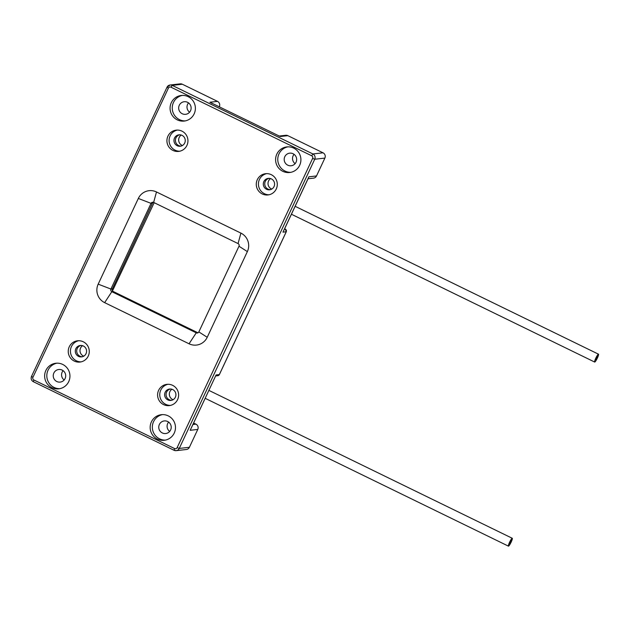 <?xml version="1.0" encoding="UTF-8"?>
<svg xmlns="http://www.w3.org/2000/svg" width="630" height="630" viewBox="0 0 630 630"><rect width="100%" height="100%" fill="white"/><g stroke="black" fill="none" stroke-linecap="round" stroke-linejoin="round"><path stroke-width="0.94" d="M154.177 202.687L112.51 290.855M284.61 228.792L285.374 229.162M286.264 231.722L286.24 231.777A1.984 1.945 -96.5 0 0 285.319 229.131L284.398 229.241M215.649 375.945L217.807 375.7A1.984 1.945 -96.5 0 0 219.342 374.59L219.366 374.535M278.901 136.072L285.736 135.3A3.961 3.89 83.5 0 1 287.855 135.663L323.025 152.806A3.961 3.89 83.5 0 1 324.875 158.091L316.512 175.943A3.961 3.89 83.5 0 1 313.441 178.164L308.038 178.778M193.623 423.029L195.922 424.155A3.961 3.89 83.5 0 1 197.765 429.44L189.402 447.292A3.961 3.89 83.5 0 1 186.33 449.513L176.195 450.655A3.961 3.89 -96.5 0 0 179.266 448.434L314.732 159.24L324.875 158.091M308.227 178.377L283.973 230.147M294.06 154.326A6.339 6.229 -96.5 0 0 295.116 163.65M240.904 233.108A13.868 13.632 83.5 0 1 247.362 251.606L207.223 337.294A13.868 13.632 83.5 0 1 189.055 343.791L104.643 302.644A13.868 13.632 83.5 0 1 98.186 284.146L138.324 198.458A13.868 13.632 83.5 0 1 156.484 191.961L240.904 233.108L238.061 243.574A1.984 1.945 83.5 0 1 238.983 246.22L198.844 331.908A1.984 1.945 83.5 0 1 196.245 332.829L111.833 291.682A1.984 1.945 83.5 0 1 110.912 289.044L151.05 203.356A1.984 1.945 83.5 0 1 153.641 202.427L238.061 243.574M74.245 361.069A10.694 10.513 -96.5 0 0 89.137 353.217A10.694 10.513 -96.5 0 0 77.561 340.798A10.694 10.513 -96.5 0 0 74.245 361.069M163.587 404.61A10.694 10.513 -96.5 0 0 178.479 396.766A10.694 10.513 -96.5 0 0 166.903 384.347A10.694 10.513 -96.5 0 0 163.587 404.61M172.927 150.42A10.694 10.513 -96.5 0 0 187.811 142.569A10.694 10.513 -96.5 0 0 176.235 130.15A10.694 10.513 -96.5 0 0 172.927 150.42M262.269 193.961A10.694 10.513 -96.5 0 0 277.153 186.118A10.694 10.513 -96.5 0 0 265.577 173.699A10.694 10.513 -96.5 0 0 262.269 193.961M51.857 387.647A12.876 12.655 -96.5 0 0 69.78 378.205A12.876 12.655 -96.5 0 0 55.849 363.25A12.876 12.655 -96.5 0 0 51.857 387.647M157.382 439.086A12.876 12.655 -96.5 0 0 175.305 429.636A12.876 12.655 -96.5 0 0 161.367 414.69A12.876 12.655 -96.5 0 0 157.382 439.086M177.29 119.873A12.876 12.655 -96.5 0 0 195.213 110.431A12.876 12.655 -96.5 0 0 181.282 95.476A12.876 12.655 -96.5 0 0 177.29 119.873M282.815 171.313A12.876 12.655 -96.5 0 0 300.738 161.863A12.876 12.655 -96.5 0 0 286.8 146.916A12.876 12.655 -96.5 0 0 282.815 171.313M168.627 422.1A6.339 6.229 -96.5 0 0 169.683 431.424M191.292 427.998L216.082 374.96L190.165 430.298L197.765 429.44M63.102 370.668A6.339 6.229 -96.5 0 0 64.158 379.984M62.142 370.086A6.339 6.229 -96.5 0 0 53.322 374.74A6.339 6.229 -96.5 0 0 56.794 381.512A6.339 6.229 83.5 0 0 65.614 376.858A6.339 6.229 83.5 0 0 62.142 370.086M59.826 388.671A12.876 12.655 83.5 0 1 54.03 387.403A12.876 12.655 -96.5 0 1 56.936 363.179M215.68 375.945L216.082 374.96L219.342 374.59L286.24 231.777L282.98 232.147L308.905 176.81L316.512 175.943M167.667 421.517A6.339 6.229 -96.5 0 0 158.839 426.171A6.339 6.229 -96.5 0 0 162.312 432.944A6.339 6.229 83.5 0 0 171.139 428.298A6.339 6.229 83.5 0 0 167.667 421.517M165.344 440.102A12.876 12.655 83.5 0 1 159.555 438.834A12.876 12.655 -96.5 0 1 162.461 414.611M170.998 87.2A1.984 1.945 -96.5 0 0 168.399 88.129L32.933 377.323A1.984 1.945 -96.5 0 0 33.855 379.969L174.549 448.544A1.984 1.945 -96.5 0 0 177.148 447.623L312.614 158.421A1.984 1.945 -96.5 0 0 311.692 155.783L170.998 87.2L172.195 85.373A3.961 3.89 -96.5 0 0 170.076 85.011L180.212 83.861A3.961 3.89 83.5 0 1 182.33 84.231L217.507 101.375A3.961 3.89 83.5 0 1 219.35 106.659L219.287 106.785M188.535 102.895A6.339 6.229 -96.5 0 0 189.591 112.211M210.688 102.596L212.16 103.485M278.98 135.907L211.389 102.958M279.618 136.198L280.248 136.521L279.618 136.198M187.575 102.312A6.339 6.229 -96.5 0 0 178.755 106.966A6.339 6.229 -96.5 0 0 182.227 113.739A6.339 6.229 83.5 0 0 191.047 109.085A6.339 6.229 83.5 0 0 187.575 102.312M185.259 120.897A12.876 12.655 83.5 0 1 179.463 119.629A12.876 12.655 -96.5 0 1 182.369 95.406M153.326 202.301A1.984 1.945 -96.5 0 0 152.491 203.191L112.353 288.879A1.984 1.945 -96.5 0 0 113.282 291.517L197.694 332.671A1.984 1.945 -96.5 0 0 198.017 332.79M173.093 399.719A5.946 5.843 83.5 0 1 171.903 389.238M170.36 388.986A5.741 5.646 -96.5 0 0 171.643 400.302M172.707 389.553A5.741 5.646 -96.5 0 0 164.706 393.766A5.741 5.646 -96.5 0 0 167.856 399.908A5.741 5.646 83.5 0 0 175.849 395.687A5.741 5.646 83.5 0 0 172.707 389.553M170.391 405.421A10.694 10.513 83.5 0 1 165.761 404.365A10.694 10.513 -96.5 0 1 167.997 384.276M83.751 356.17A5.946 5.843 83.5 0 1 82.561 345.689M81.018 345.437A5.741 5.646 -96.5 0 0 82.302 356.761M83.365 346.004A5.741 5.646 -96.5 0 0 75.364 350.217A5.741 5.646 -96.5 0 0 78.514 356.359A5.741 5.646 83.5 0 0 86.507 352.139A5.741 5.646 83.5 0 0 83.365 346.004M81.049 361.872A10.694 10.513 83.5 0 1 76.419 360.817A10.694 10.513 -96.5 0 1 78.655 340.736M270.577 178.589A5.946 5.843 -96.5 0 0 271.766 189.071M269.034 178.337A5.741 5.646 -96.5 0 0 270.317 189.654M271.38 178.904A5.741 5.646 -96.5 0 0 263.379 183.117A5.741 5.646 -96.5 0 0 266.529 189.26A5.741 5.646 83.5 0 0 274.523 185.039A5.741 5.646 83.5 0 0 271.38 178.904M269.065 194.772A10.694 10.513 83.5 0 1 264.435 193.717A10.694 10.513 -96.5 0 1 266.671 173.628M181.235 135.04A5.946 5.843 -96.5 0 0 182.424 145.522M179.692 134.788A5.741 5.646 -96.5 0 0 180.975 146.105M182.038 135.356A5.741 5.646 -96.5 0 0 174.037 139.569A5.741 5.646 -96.5 0 0 177.188 145.711A5.741 5.646 83.5 0 0 185.181 141.49A5.741 5.646 83.5 0 0 182.038 135.356M179.723 151.224A10.694 10.513 83.5 0 1 175.093 150.168A10.694 10.513 -96.5 0 1 177.329 130.087M287.894 146.837A12.876 12.655 -96.5 0 0 284.988 171.061A12.876 12.655 83.5 0 0 290.776 172.329M293.1 153.744A6.339 6.229 -96.5 0 0 284.272 158.398A6.339 6.229 -96.5 0 0 287.745 165.17A6.339 6.229 83.5 0 0 296.572 160.524A6.339 6.229 83.5 0 0 293.1 153.744M511.08 540.847L510.765 541.312L511.08 540.847M511.615 540.39L511.174 541.296L511.615 540.39L510.631 540.768L509.316 543.808M509.552 542.296A4.378 0.685 116 0 0 508.434 546.139A4.378 0.685 116 0 0 511.151 542.115A4.378 0.685 116 0 0 512.269 538.272A4.378 0.685 116 0 0 509.552 542.296M510.45 542.674L510.765 542.209L510.45 542.674M509.922 543.596L510.016 543.162L509.89 543.603M509.489 543.643L509.804 543.178L509.489 543.643M510.158 541.847L510.465 541.39L510.158 541.847M510.843 540.902L510.536 541.367L510.843 540.902M510.741 541.784L510.434 542.249L510.741 541.784M510.009 542.721L509.694 543.186L510.009 542.721M510.528 541.808L510.213 542.273L510.528 541.808M511.284 540.855L510.969 541.32L511.284 540.855M596.035 359.557L596.342 359.1L596.035 359.557M597.382 358.029A4.378 0.685 116 0 0 598.5 354.186A4.378 0.685 116 0 0 595.783 358.21A4.378 0.685 116 0 0 594.665 362.053A4.378 0.685 116 0 0 597.382 358.029M597.208 356.328L595.476 359.675M597.319 356.375L596.878 357.273L597.61 356.304M596.665 357.73L596.35 358.194L596.665 357.73M596.13 358.651L595.822 359.116L596.13 358.651M595.626 359.572L595.941 359.108L595.626 359.572M597.405 356.777L597.09 357.241L597.405 356.777M597.618 356.769L597.311 357.226L597.618 356.769M596.957 358.557L596.641 359.021L596.957 358.557M596.263 359.502L596.578 359.037L596.263 359.502M596.901 357.706L597.216 357.241L596.87 357.706M596.366 358.627L596.681 358.163L596.366 358.627M597.106 357.683L597.413 357.218L597.106 357.683M596.161 358.651L596.468 358.186L596.161 358.651M596.586 358.604L596.901 358.139L596.586 358.604M595.83 359.549L596.137 359.092L595.83 359.549M189.402 447.292L179.266 448.434L177.148 447.623M312.614 158.421L314.732 159.24A3.961 3.89 -96.5 0 0 312.889 153.956L323.025 152.806M311.692 155.783L312.889 153.956L172.195 85.373L182.33 84.231M33.855 379.969L33.351 381.709L174.022 450.269M32.933 377.323L31.531 376.425M174.549 448.544L174.077 450.292A3.961 3.89 -96.5 0 0 176.195 450.655L174.045 450.285L33.351 381.709C31.311 380.457 30.697 378.701 31.5 376.441L167.005 87.231A3.961 3.89 -96.5 0 1 170.076 85.011L166.966 87.247L168.399 88.129M192.938 424.494L195.922 424.155M287.855 135.663L280.248 136.521L209.9 102.233L217.507 101.375M156.484 191.961L153.641 202.427M247.362 251.606L238.983 246.22M207.223 337.294L198.844 331.908M189.055 343.791L196.245 332.829L197.694 332.671M104.643 302.644L111.833 291.682L113.282 291.517M98.186 284.146L110.912 289.044L112.353 288.879M138.324 198.458L151.05 203.356L152.491 203.191M217.807 375.7L219.382 374.574L286.28 231.761L285.351 229.139L284.61 228.777M512.269 538.272L208.908 390.395M508.434 546.139L205.191 398.325M594.665 362.053L291.422 214.239M598.5 354.186L295.139 206.309"/></g></svg>
